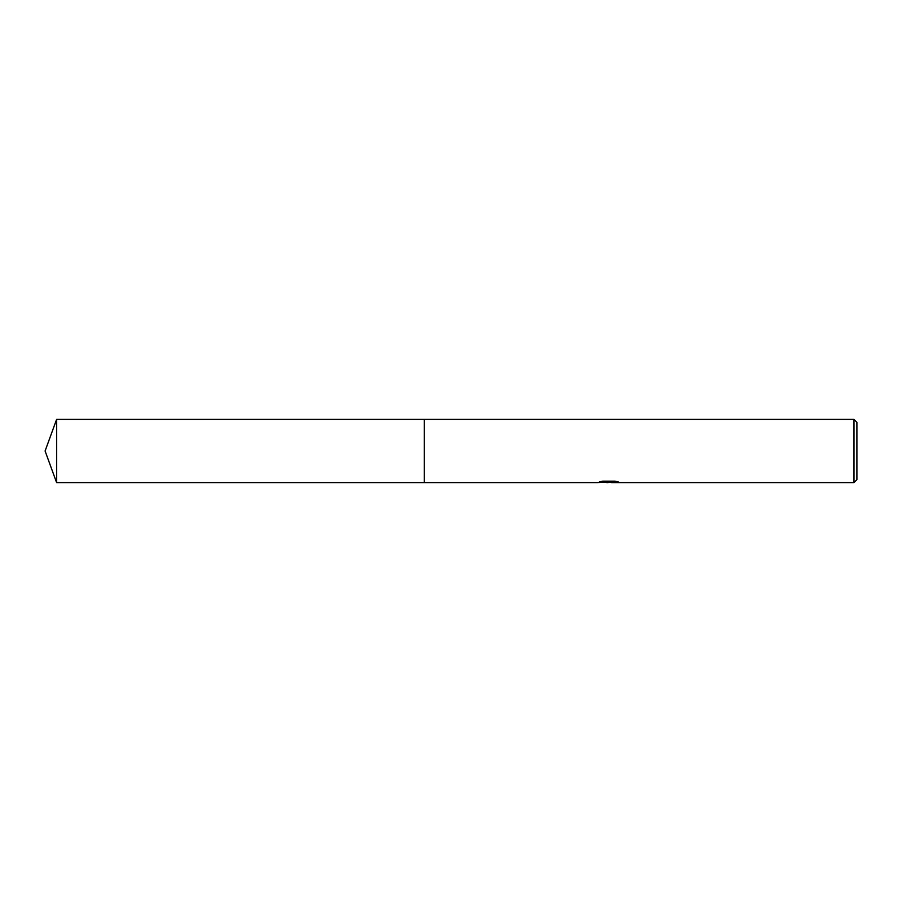 <?xml version="1.0" encoding="UTF-8"?>
<svg xmlns="http://www.w3.org/2000/svg" width="902" height="902" viewBox="0 0 902 902"><rect width="100%" height="100%" fill="white"/><g stroke="black" fill="none" stroke-linecap="round" stroke-linejoin="round"><path stroke-width="1.35" d="M601.16 481.499L609.436 481.995L597.428 482.593L424.267 482.604L424.267 419.396L853.98 419.407L856.9 422.316L856.9 479.684L853.98 482.593L611.522 482.593L616.551 481.499M424.267 482.593L424.267 419.407M611.319 482.108L604.498 482.288M608.173 482.593L606.685 482.593M853.98 482.593L853.98 419.407M609.436 481.995L599.334 481.995L602.626 481.172L615.096 481.172L618.704 482.096L611.398 482.581M56.601 482.593L56.601 419.407L424.267 419.396L424.267 482.604L56.601 482.593L45.1 451L56.601 419.407M608.67 482.108L611.398 482.108"/></g></svg>
